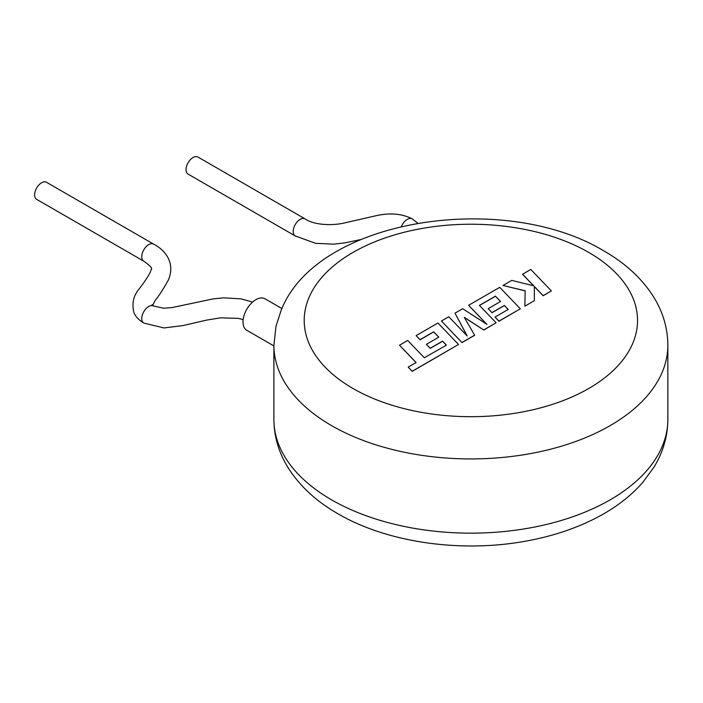 <?xml version="1.0" encoding="UTF-8"?>
<svg xmlns="http://www.w3.org/2000/svg" width="703" height="703" viewBox="0 0 703 703"><rect width="100%" height="100%" fill="white"/><g stroke="black" fill="none" stroke-linecap="round" stroke-linejoin="round"><path stroke-width="1.05" d="M243.159 319.637L238.458 318.406L220.566 317.818L206.462 320.129L183.149 325.551L164.001 327.95L143.86 323.09A9.851 5.686 -60 0 1 143.816 323.064A9.851 5.686 -60 0 1 142.296 315.181A9.851 5.686 -60 0 1 148.728 306.49A9.851 5.686 -60 0 1 153.641 305.99A9.851 5.686 -60 0 1 153.711 306.033L163.764 308.248L172.068 307.562L213.211 298.889L223.536 297.844L241.059 298.854L252.579 302.079M36.661 199.344A9.851 5.686 -60 0 1 35.15 191.453A9.851 5.686 -60 0 1 41.591 182.771A9.851 5.686 -60 0 1 46.512 182.288L153.658 244.143A9.851 5.686 -60 0 0 153.649 244.134A9.851 5.686 -60 0 0 148.728 244.626A9.851 5.686 -60 0 0 142.296 253.308A9.851 5.686 -60 0 0 143.807 261.2A9.851 5.686 -60 0 1 143.807 261.2L36.661 199.344M281.921 308.573L264.961 298.784A18.181 10.501 120 0 0 250.953 303.652A18.181 10.501 120 0 0 243.018 321.956A18.181 10.501 120 0 0 246.779 330.278L273.889 345.929M273.889 345.208A196.981 113.728 180 0 0 331.588 425.623A196.981 113.728 180 0 0 546.249 450.272A196.981 113.728 180 0 0 667.85 345.208C667.718 328.283 663.078 312.36 653.931 297.431C642.322 278.871 625.635 263.37 603.877 250.918C504.605 190.864 317.448 217.842 281.209 310.181L275.998 326.254L273.889 345.208L273.889 419.436A196.981 113.728 0 0 0 331.588 499.851A196.981 113.728 0 0 0 546.249 524.5A196.981 113.728 0 0 0 667.85 419.436C667.718 436.352 663.078 452.275 653.931 467.214L642.77 482.407C631.356 495.43 617.12 506.582 600.081 515.861C578.209 527.725 553.472 536.143 525.888 541.125C461.212 553.015 387.52 542.751 337.862 513.726C316.403 501.441 299.873 486.177 288.256 467.943C278.827 452.82 274.038 436.642 273.889 419.436M401.422 226.498A9.851 5.686 -60 0 1 407.301 219.38A9.851 5.686 -60 0 1 412.239 218.897A9.851 5.686 -60 0 1 412.274 218.923L417.837 223.167M360.841 239.547L344.883 242.869L333.732 244.169L315.568 243.308L295.225 235.944A9.851 5.686 -60 0 1 295.225 235.944L188.088 174.098A9.851 5.686 -60 0 1 186.585 166.198A9.851 5.686 -60 0 1 193.017 157.525A9.851 5.686 -60 0 1 197.938 157.033L305.076 218.888A9.851 5.686 -60 0 1 305.084 218.897C313.977 225.171 332.361 225.848 344.356 222.974L373.855 216.225C388.979 212.499 401.773 213.387 412.239 218.897M522.549 274.161L533.735 285.813L511.758 280.392L502.97 285.462L525.159 290.77L524.869 306.174L534.377 300.682L534.333 286.481L543.12 295.638L551.345 290.884L530.765 269.416L522.549 274.284L533.586 285.769M551.345 290.884L543.12 295.761L534.333 286.613M502.97 285.462L525.15 290.893M524.869 306.174L534.377 300.682M495.448 296.156L500.58 301.482L488.181 308.635L492.003 312.598L504.394 305.445L508.207 309.443L495.044 317.044L498.981 321.122L520.325 308.802L499.745 287.325L468.629 305.287L486.959 324.399L462.688 308.722L454.99 313.169L467.187 335.964L448.769 316.754L441.431 320.999L462.012 342.589L474.674 335.278L464.279 317.325L483.805 330.006L496.098 322.782L479.437 305.401L495.448 296.156L500.501 301.525M462.012 342.466L474.674 335.155M464.393 317.528L483.805 330.006M483.805 329.883L496.098 322.782M479.508 305.48L495.448 296.279M488.181 308.635L492.003 312.721L504.394 305.568L508.128 309.487M495.044 317.044L498.981 321.245L520.325 308.802M468.629 305.287L486.652 324.197M454.99 313.169L467.038 335.806M441.431 320.999L462.012 342.589M399.489 345.208L416.097 362.537L408.188 367.098L412.16 371.246L458.532 344.479L437.951 323.002L416.132 335.603L420.069 339.672L433.663 331.825L438.795 337.15L426.396 344.312L430.21 348.275L442.609 341.113L446.414 345.12L424.322 357.783L407.714 340.463L399.489 345.208L416.018 362.581M408.188 367.098L412.16 371.369L458.532 344.479M416.132 335.603L420.069 339.795L433.663 331.948L438.716 337.194M426.396 344.312L430.21 348.398L442.609 341.236L446.343 345.164M295.225 235.944A9.851 5.686 -60 0 1 293.731 228.053A9.851 5.686 -60 0 1 300.155 219.38A9.851 5.686 -60 0 1 305.076 218.888M353.011 388.504A166.673 96.232 0 0 0 588.727 388.504A166.673 96.232 0 0 0 588.727 252.421A166.673 96.232 0 0 0 353.011 252.421A166.673 96.232 0 0 0 353.011 388.504M143.816 323.064C138.429 319.76 135.099 316.13 133.825 312.185C131.777 303.292 133.517 295.585 139.062 289.082C146.549 279.293 150.547 272.799 151.075 269.601C152.894 268.704 150.477 265.901 143.816 261.208M667.85 345.208L667.85 419.436M153.641 305.99L151.989 304.742L152.349 305.831L155.363 300.146C158.351 296.754 162.648 290.128 168.263 280.251C175.618 263.256 165.565 250.233 153.649 244.134"/></g></svg>

